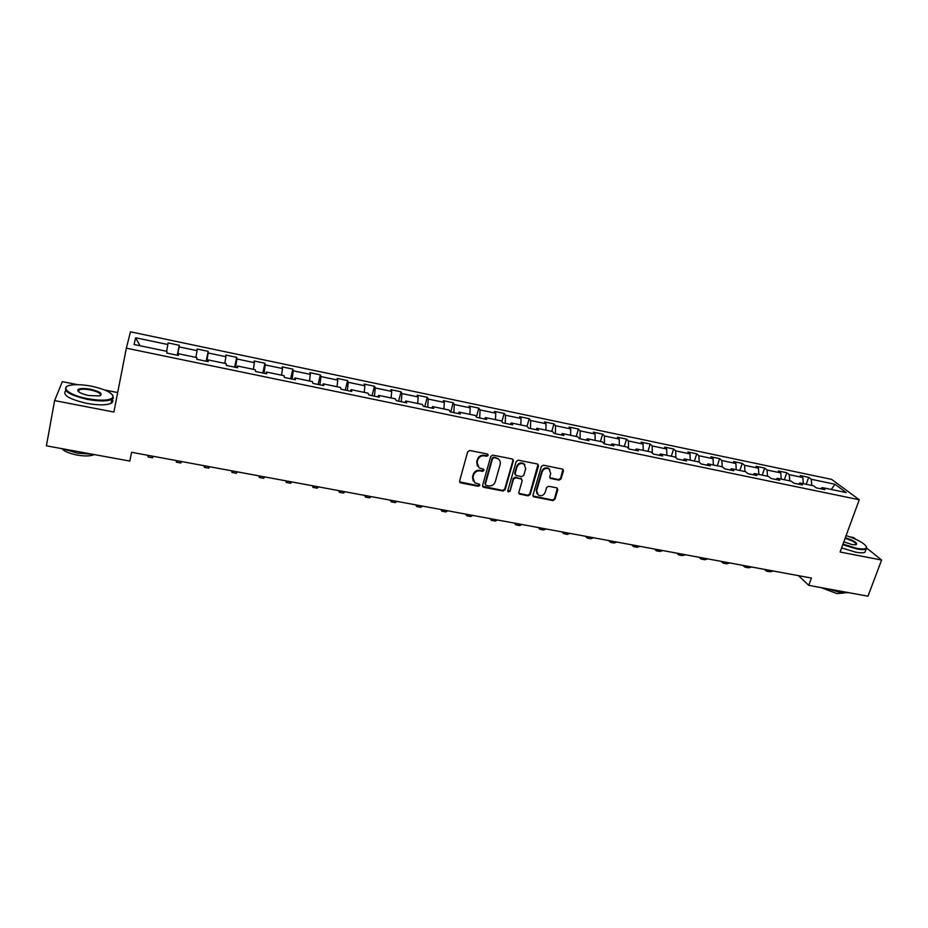 <?xml version="1.0" encoding="UTF-8"?>
<svg xmlns="http://www.w3.org/2000/svg" width="928" height="928" viewBox="0 0 928 928"><rect width="100%" height="100%" fill="white"/><g stroke="black" fill="none" stroke-linecap="round" stroke-linejoin="round"><path stroke-width="1.39" d="M488.209 455.381L487.374 454.012L469.777 450.498L467.666 451.808L459.615 480.994L460.822 482.92L478.326 486.284L479.799 485.379L479.37 484.196L474.834 482.85L472.874 477.444L473.547 475.02C474.73 471.958 476.969 470.577 480.263 470.89L482.525 471.331L483.987 470.426L483.546 469.232L479.103 467.921L477.05 462.411L477.734 459.986C478.929 456.901 481.18 455.52 484.474 455.834L486.736 456.286L488.209 455.381M477.386 466.042L476.702 461.842L477.386 459.418C478.581 456.332 480.82 454.952 484.114 455.277L486.376 455.718L487.861 454.244M459.604 481.829L477.978 485.68L479.463 484.277M473.152 480.924L472.526 476.853L473.199 474.44C474.394 471.378 476.621 469.997 479.904 470.31L482.166 470.751L483.65 469.313M558.981 480.17L561.046 478.906L563.435 470.89L562.786 469.162L543.437 465.206L541.36 466.482L532.974 495.1L533.577 496.77L552.902 500.586L554.956 499.322L557.821 489.729L556.696 487.838L548.657 486.272L546.592 487.548L545.188 492.316C543.669 495.482 541.36 496.434 538.263 495.169L536.639 490.668L542.161 471.842C543.634 468.71 545.919 467.735 549.005 468.918L550.733 473.547L549.805 476.69L550.443 478.396L558.981 480.17L558.54 479.59L560.593 478.314L562.936 469.255M840.072 552.032L881.6 560.036L867.958 596.194L808.764 585.359L811.408 578.051L131.579 452.296L129.816 461.077L46.4 445.811L54.613 400.606L113.889 412.032L126.347 348.174L859.258 499.751L840.072 552.032M513.358 460.903L512.186 458.966L492.849 455.114L490.75 456.402L482.595 485.414L483.778 487.328L503.011 491.016L505.087 489.74L513.358 460.903L512.917 459.337M518.288 460.184L537.393 464L538.542 465.926L530.166 494.554L528.102 495.83L519.436 494.056L518.833 492.374L522.197 480.774L521.037 478.86L515.62 477.804L513.544 479.092L510.052 491.19L508.219 491.933L507.79 490.761L516.2 461.471L518.288 460.184M126.347 348.174L130.477 331.806L831.604 479.37L859.258 499.751M806.223 484.277L808.682 477.328L800.296 475.565L802.824 477.514L789.276 474.672L786.782 472.723L778.302 470.948L780.75 472.886L767.05 470.02L764.649 468.083L756.065 466.285L758.443 468.211L744.581 465.311L742.261 463.385L733.596 461.564L735.881 463.49L721.868 460.555L719.641 458.641L710.86 456.796L713.064 458.71L698.9 455.752L696.754 453.838L687.892 451.982L690.003 453.885L675.677 450.88L673.624 448.99L664.657 447.11L666.675 449.001L652.187 445.962L650.226 444.083L641.155 442.18L643.081 444.06L628.442 440.986L626.574 439.118L617.398 437.192L619.231 439.06L604.418 435.963L602.643 434.095L593.363 432.158L595.103 434.014L580.116 430.87L578.446 429.026L569.061 427.054L570.697 428.898L555.536 425.72L553.97 423.887L544.481 421.892L546.012 423.725L530.677 420.512L529.215 418.69L519.61 416.684L521.037 418.493L505.528 415.245L504.171 413.436L494.45 411.406L495.772 413.204L480.078 409.921L478.825 408.123L469 406.07L470.206 407.856L454.326 404.527L453.189 402.752L443.259 400.664L444.35 402.439L428.284 399.075L427.251 397.312L417.194 395.2L418.18 396.952L401.917 393.553L401.012 391.802L390.839 389.667L391.697 391.407L375.237 387.962L374.448 386.234L364.159 384.064L364.89 385.793L348.232 382.313L347.582 380.596L337.154 378.404L337.769 380.12L320.914 376.582L320.38 374.889L309.824 372.673L310.312 374.367L293.248 370.794L292.842 369.112L282.158 366.873L282.518 368.544L265.246 364.924L264.967 363.266L254.168 360.992L254.388 362.651L236.895 358.985L236.756 357.35L225.817 355.053L225.898 356.688L208.197 352.976L208.197 351.352L197.119 349.032L197.061 350.645L179.127 346.898L179.278 345.286L168.061 342.931L167.864 344.532L135.616 337.78L134.061 344.52L166.994 351.364L166.773 353.046L178.35 355.447L178.501 353.754L178.095 355.401M808.682 477.328L811.258 479.277L834.945 484.242L846.232 492.594L822.185 487.594L824.864 489.648L816.28 487.861L813.624 485.82L799.855 482.954L802.465 484.996L793.776 483.186L791.213 481.156L777.293 478.268L779.798 480.286L771.017 478.465L768.535 476.447L754.464 473.524L756.888 475.53L748.014 473.686L745.613 471.679L731.38 468.721L733.723 470.728L724.745 468.86L722.436 466.854L708.041 463.861L710.291 465.856L701.197 463.977L698.993 461.982L684.435 458.954L686.581 460.938L677.394 459.035L675.282 457.052L660.55 453.989L662.604 455.961L653.312 454.036L651.294 452.064L636.399 448.966L638.36 450.927L628.952 448.978L627.038 447.018L611.958 443.886L613.814 445.834L604.302 443.862L602.492 441.914L587.238 438.747L588.99 440.684L579.374 438.689L577.657 436.752L562.229 433.55L563.876 435.476L554.132 433.446L552.531 431.532L536.929 428.284L538.46 430.198L528.612 428.156L527.116 426.242L511.316 422.959L512.743 424.862L502.767 422.785L501.387 420.894L485.402 417.577L486.713 419.456L476.621 417.356L475.356 415.489L459.186 412.125L460.381 413.992L450.161 411.87L449.013 410.002L432.645 406.603L433.712 408.459L423.377 406.313L422.344 404.457L405.78 401.012L406.731 402.856L396.256 400.676L395.363 398.854L378.589 395.363L379.413 397.184L368.81 394.98L368.033 393.17L351.062 389.644L351.758 391.442L341.028 389.215L340.379 387.417L323.188 383.844L323.756 385.63L312.887 383.38L312.376 381.594L294.976 377.974L295.406 379.749L284.397 377.464L284.026 375.701L266.406 372.035L266.696 373.787L255.548 371.478L255.316 369.727L237.475 366.026L237.614 367.755L226.339 365.412L226.246 363.683L208.174 359.925L208.174 361.642L196.748 359.275L196.806 357.57L178.501 353.754M803.358 483.685L802.824 477.514M789.774 480.855L789.276 474.672M799.855 482.954L798.335 484.138M781.225 479.08L780.75 472.886M767.491 476.226L767.05 470.02M777.293 478.268L775.796 479.463M758.86 474.428L758.443 468.211M744.964 471.54L744.581 465.311M754.464 473.524L753.014 474.73M736.24 469.73L735.881 463.49M722.193 466.807L721.868 460.555M731.38 468.721L729.965 469.951M713.365 464.974L713.064 458.71M699.178 462.144L698.9 455.752M708.041 463.861L706.66 465.102M690.246 460.16L690.003 453.885M675.897 457.632L675.677 450.88M684.435 458.954L683.089 460.218M666.861 455.3L666.675 449.001M652.361 453.096L652.187 445.962M660.55 453.989L659.251 455.265M643.208 450.382L643.081 444.06M628.534 448.56L628.442 440.986M636.399 448.966L635.135 450.266M619.289 445.417L619.231 439.06M604.441 443.886L604.418 435.963M611.958 443.886L610.74 445.196M595.092 440.382L595.103 434.014M580.058 438.828L580.116 430.87M587.238 438.747L586.055 440.081M570.627 435.29L570.697 428.898M555.396 433.712L555.536 425.72M562.229 433.55L561.092 434.896M545.873 430.151L546.012 423.725M530.445 428.539L530.677 420.512M536.929 428.284L535.827 429.652M520.828 424.943L521.037 418.493M505.215 423.296L505.528 415.245M511.316 422.959L510.272 424.34M495.494 419.676L495.772 413.204M479.672 417.994L480.078 409.921M485.402 417.577L484.404 418.98M469.858 414.34L470.206 407.856M453.838 412.635L454.326 404.527M459.186 412.125L458.223 413.54M443.92 408.946L444.35 402.439M427.692 407.206L428.284 399.075M432.645 406.603L431.74 408.042M417.67 403.494L418.18 396.952M401.232 401.708L401.917 393.553M405.78 401.012L404.921 402.474M391.117 397.973L391.697 391.407M374.46 396.152L375.237 387.962M378.589 395.363L377.777 396.848M364.228 392.382L364.89 385.793M347.35 390.526L348.232 382.313M351.062 389.644L350.308 391.14M337.026 386.721L337.769 380.12M319.916 384.842L320.914 376.582M323.188 383.844L322.492 385.375M309.488 380.99L310.312 374.367M292.158 379.076L293.248 370.794M294.976 377.974L294.338 379.529M281.602 375.202L282.518 368.544M264.039 373.242L265.246 364.924M266.406 372.035L265.826 373.601M253.379 369.332L254.388 362.651M235.584 367.326L236.895 358.985M237.475 366.026L236.953 367.616M224.808 363.393L225.898 356.688M206.77 361.352L208.197 352.976M208.174 359.925L207.71 361.549M195.878 357.373L197.061 350.645M177.596 355.296L179.127 346.898M166.588 351.283L167.864 344.532M140.058 345.761L135.616 337.78M77.581 384.656L62.315 381.652L54.613 400.606M881.6 560.036L866.833 548.193M855.593 539.18L853.598 537.579L849.897 536.848M117.682 392.567L104.748 390.015M798.451 575.65L808.764 585.359M831.314 489.497L834.945 484.242M811.803 485.437L811.258 479.277M822.185 487.594L820.619 488.766M177.225 355.215L179.278 345.286M206.097 361.212L208.197 351.352M234.61 367.128L236.756 357.35M262.775 372.975L264.967 363.266M290.603 378.752L292.842 369.112M318.084 384.459L320.38 374.889M345.251 390.096L347.582 380.596M372.082 395.664L374.448 386.234M398.599 401.163L401.012 391.802M424.804 406.603L427.251 397.312M450.706 411.986L453.189 402.752M476.377 416.997L478.825 408.123M501.874 421.567L504.171 413.436M527.046 426.23L529.215 418.69M549.852 477.723L558.54 479.59M551.777 431.369L553.97 423.887M576.218 436.462L578.446 429.026M600.393 441.484L602.643 434.095M624.289 446.449L626.574 439.118M647.93 451.368L650.226 444.083M671.292 456.228L673.624 448.99M694.399 461.03L696.754 453.838M717.263 465.786L719.641 458.641M739.871 470.484L742.261 463.385M762.224 475.136L764.649 468.083M784.346 479.73L786.782 472.723M482.595 486.284L502.64 490.413L504.716 489.137L512.964 460.334M494.021 457.736L492.548 458.641L485.379 484.091L485.808 485.274L488.58 485.889C491.84 486.191 494.067 484.822 495.262 481.783L500.18 464.429C500.726 462.063 500.03 460.218 498.092 458.873L493.65 457.168L492.188 458.072L492.548 458.641M485.356 484.602L485.031 483.488L492.188 458.072M499.392 460.044L497.721 458.304L496.41 458.212M493.65 457.168L496.028 457.643M518.845 493.302L527.696 495.227L529.76 493.951L538.066 464.313M521.768 479.219L515.226 477.212L513.149 478.5L510.052 491.19M507.767 491.283L509.669 490.587M525.7 468.675L523.96 464.035C520.828 462.805 518.508 463.78 517.035 466.958L515.11 473.651L516.27 475.565L521.687 476.632L523.763 475.345L525.7 468.675M524.935 464.858L523.554 463.466C520.422 462.237 518.114 463.2 516.641 466.378L517.035 466.958M515.133 474.614L514.715 473.071L516.641 466.378M549.898 469.638L548.576 468.35C545.49 467.155 543.205 468.13 541.743 471.273L542.161 471.842M536.952 493.789L536.222 490.065L541.743 471.273M532.985 496.039L552.462 499.983L554.515 498.719L557.334 488.128M148.213 455.37L148.016 456.947L148.468 455.416M148.051 456.959L152.586 457.794L153.05 456.263M91.57 386.21C82.696 384.54 75.528 384.227 70.076 385.271C59.38 387.254 69.681 395.398 87.557 398.692C101.28 401 109.724 400.594 112.891 397.486C113.518 393.344 106.407 389.586 91.57 386.21M112.682 395.084L113.367 398.135L111.882 399.376C107.08 401.43 98.913 401.43 87.406 399.388C69.356 395.061 62.501 390.769 66.828 386.535M90.596 389.25C100.537 391.778 103.414 394.006 99.25 395.943L88.589 395.49C81.072 393.785 77.488 391.894 77.836 389.841C79.518 388.275 83.764 388.078 90.596 389.25M100.34 395.606C101.419 393.611 98.113 391.72 90.445 389.934C85.132 388.971 81.316 388.96 79.019 389.911L78.346 391.512M92.754 454.291L77.256 453.142L62.64 448.781M94.354 454.581C90.712 456.205 84.97 456.379 77.128 455.08C69.356 453.525 64.276 451.379 61.898 448.642M112.172 399.226C113.402 400.873 113.054 402.218 111.128 403.274C106.314 405.35 98.159 405.374 86.664 403.344C69.02 399.156 62.06 394.91 65.795 390.607M842.96 544.156L856.648 548.297C862.437 549.353 865.708 549.167 866.485 547.717C865.917 544.121 859.119 540.073 846.116 535.56M866.427 546.696L866.195 548.993C864.676 549.84 861.52 549.817 856.718 548.924L842.763 544.701M845.315 537.741C854.34 540.757 857.948 543.112 856.115 544.794L852.055 544.55L843.796 541.882M856.138 544.794C856.463 542.903 852.786 540.734 845.118 538.286M849.178 592.748L840.536 592.586L827.904 588.862M843.923 593.062L836.766 593.549L821.013 587.598M865.604 550.571L865 552.172C863.481 553.042 860.326 553.03 855.523 552.125L841.58 547.914M176.401 460.59L176.343 462.179L176.935 460.682M176.401 462.19L180.856 463.014L181.47 461.518M204.253 465.74L204.334 467.341L205.065 465.891M204.415 467.364L208.788 468.164L209.542 466.714M231.768 470.832L231.977 472.445L232.858 471.03M232.093 472.468L236.385 473.268L237.278 471.842M258.97 475.855L259.306 477.491L260.316 476.11M259.446 477.526L263.656 478.303L264.689 476.911M285.847 480.832L286.311 482.479L287.46 481.122M286.485 482.514L290.603 483.279L291.775 481.922M312.423 485.75L312.991 487.409L314.267 486.086M313.2 487.444L317.248 488.198L318.536 486.875M338.674 490.599L339.37 492.281L340.773 490.993M339.602 492.316L343.569 493.058L344.996 491.77M364.634 495.401L365.446 497.095L366.978 495.83M365.69 497.141L369.599 497.86L371.142 496.608M390.294 500.146L391.21 501.851L392.869 500.621M391.488 501.897L395.316 502.605L396.987 501.387M415.663 504.844L416.695 506.549L418.458 505.366M416.997 506.607L420.744 507.303L422.542 506.108M440.742 509.484L441.879 511.2L443.77 510.04M442.204 511.27L445.892 511.943L447.795 510.783M465.543 514.066L466.784 515.806L468.779 514.669M467.132 515.864L470.751 516.536L472.77 515.4M490.065 518.601L491.411 520.353L493.51 519.239M491.782 520.422L495.332 521.072L497.454 519.97M514.309 523.09L515.759 524.842L517.975 523.763M516.154 524.912L519.634 525.561L521.861 524.482M538.286 527.522L539.829 529.285L542.149 528.241M540.247 529.366L543.669 529.992L546 528.948M562.008 531.906L563.644 533.681L566.068 532.66M564.085 533.762L567.437 534.389L569.873 533.368M585.464 536.256L587.192 538.031L589.721 537.034M587.656 538.124L590.939 538.727L593.491 537.73M608.664 540.548L610.485 542.335L613.106 541.36M610.972 542.428L614.197 543.019L616.83 542.056M631.608 544.782L633.522 546.592L636.248 545.641M634.021 546.685L637.2 547.265L639.926 546.325M654.321 548.993L656.316 550.791L659.135 549.875M656.838 550.896L659.947 551.464L662.778 550.548M676.779 553.146L678.867 554.956L681.767 554.062M679.4 555.06L682.451 555.617L685.374 554.735M698.993 557.252L701.162 559.074L704.155 558.204M701.719 559.178L704.723 559.735L707.728 558.865M720.986 561.324L723.237 563.157L726.311 562.31M723.805 563.261L726.752 563.795L729.837 562.96M742.736 565.338L745.068 567.182L748.235 566.358M745.66 567.286L748.548 567.82L751.726 567.008M764.266 569.328L766.667 571.172L769.915 570.372M767.282 571.288L770.112 571.81L773.372 571.01M482.166 470.751L482.525 471.331M479.904 470.31L480.263 470.89M473.199 474.44L473.547 475.02M472.526 476.853L472.874 477.444M477.978 485.68L478.326 486.284M460.497 482.316L460.822 482.92M504.716 489.137L505.087 489.74M502.64 490.413L503.011 491.016M483.43 486.724L483.778 487.328M485.031 483.488L485.379 484.091M529.76 493.951L530.166 494.554M527.696 495.227L528.102 495.83M519.587 493.661L519.982 494.276M520.643 478.28L521.037 478.86M515.226 477.212L515.62 477.804M513.149 478.5L513.544 479.092M514.715 473.071L515.11 473.651M550.501 478.001L550.93 478.593M536.222 490.065L536.639 490.668M557.368 489.126L557.821 489.729M554.515 498.719L554.956 499.322M552.462 499.983L552.902 500.586M533.693 496.376L534.11 496.979M562.983 470.31L563.435 470.89M560.593 478.314L561.046 478.906M459.894 482.073L460.218 482.676M482.85 486.492L483.198 487.096M519.042 493.452L519.436 494.056M521.165 478.477L521.571 479.068M507.836 491.33L508.219 491.933M550.002 477.816L550.443 478.396M533.159 496.167L533.577 496.77M111.128 403.274L111.882 399.376M79.019 389.911L78.66 391.79M78.323 390.491L77.836 389.841M112.891 397.486L113.367 398.135M865 552.172L866.195 548.993M866.485 547.717L866.787 548.32"/></g></svg>
